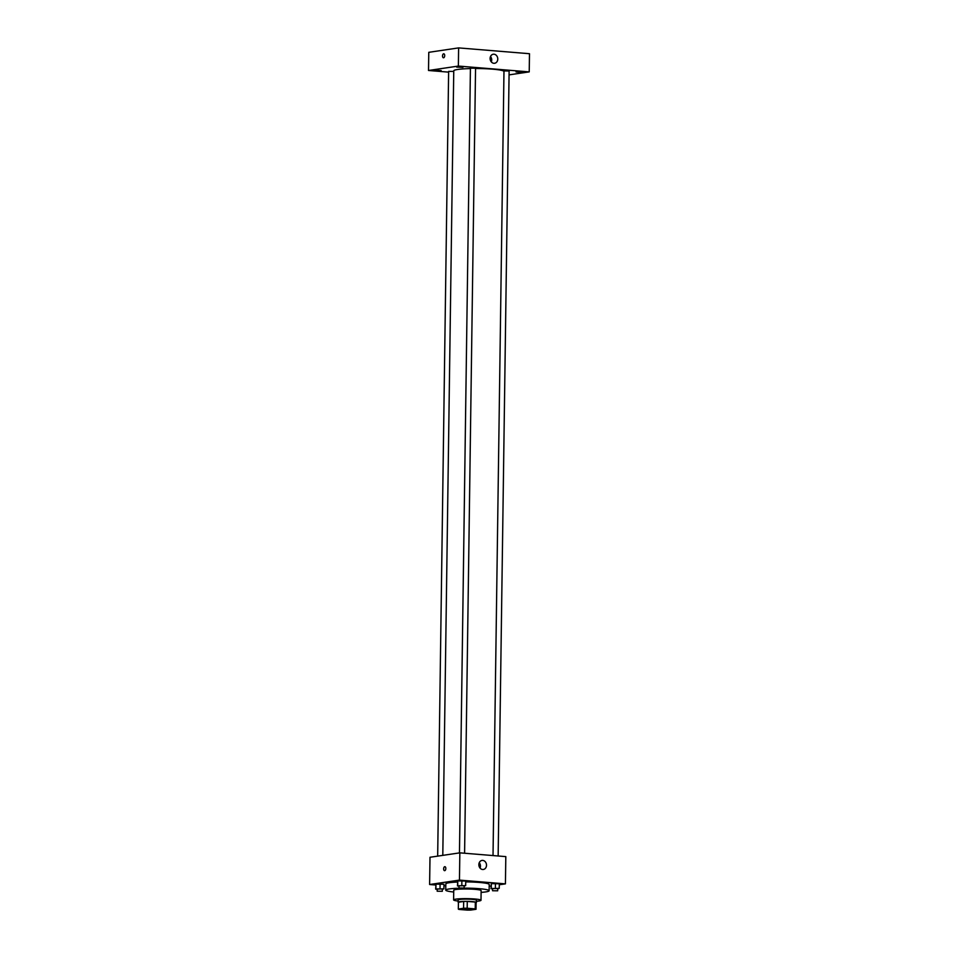 <?xml version="1.0" encoding="UTF-8"?>
<svg xmlns="http://www.w3.org/2000/svg" width="958" height="958" viewBox="0 0 958 958"><rect width="100%" height="100%" fill="white"/><g stroke="black" fill="none" stroke-linecap="round" stroke-linejoin="round"><path stroke-width="1.44" d="M472.917 909.645A6.85 0.719 0.8 0 1 465.217 909.837A6.85 0.719 0.8 0 1 460.319 909.07A6.85 0.719 0.8 0 1 467.181 908.447A6.85 0.719 0.8 0 1 474.018 909.262A6.85 0.719 0.8 0 1 472.917 909.645M475.24 908.903L467.181 908.244A8.838 0.934 0.8 0 0 463.564 908.268L458.331 909.046A8.838 0.934 0.8 0 0 459.098 909.441L467.157 910.1A8.838 0.934 0.8 0 0 470.773 910.064L476.018 909.298A8.838 0.934 0.8 0 0 475.24 908.903L475.336 902.089L467.276 901.43L467.181 908.244M475.336 902.089A8.838 0.934 0.8 0 1 476.114 902.484L476.018 909.298M467.276 901.43A8.838 0.934 0.8 0 0 463.66 901.466L458.427 902.232L458.331 909.046M476.102 902.723A9.137 0.958 -179.2 0 0 476.401 902.484A9.137 0.958 -179.2 0 0 467.276 901.394A9.137 0.958 -179.2 0 0 458.128 902.232A9.137 0.958 -179.2 0 0 458.427 902.472M458.128 902.232L458.164 899.957A9.137 0.958 0.8 0 1 467.312 899.131A9.137 0.958 0.8 0 1 476.437 900.221L476.401 902.484M463.66 901.466L463.564 908.268M476.413 901.286A13.699 1.437 -179.2 0 0 481 900.28A13.699 1.437 -179.2 0 0 467.324 898.652A13.699 1.437 -179.2 0 0 453.601 899.897A13.699 1.437 -179.2 0 0 458.152 901.035M481 900.28L481.132 890.629A13.699 1.437 -179.2 0 0 467.456 889A13.699 1.437 -179.2 0 0 453.733 890.245L453.601 899.897M481.108 892.389A21.699 2.275 -179.2 0 0 489.131 890.736A21.699 2.275 -179.2 0 0 463.959 888.138M459.864 888.198A21.699 2.275 -179.2 0 0 445.733 890.138A21.699 2.275 -179.2 0 0 453.709 892.006M445.733 890.138L445.829 883.887A21.699 2.275 0.8 0 1 457.517 882.031M465.732 881.899A21.699 2.275 0.8 0 1 489.215 884.497L489.131 890.736M442.345 889.335L443.901 888.808L443.961 884.258L440.093 883.947L435.974 884.114L435.674 889.132L437.219 889.264M464.139 886.114L465.684 885.575L465.744 881.037L461.876 880.725L457.768 880.881L457.457 885.91L459.002 886.03M499.286 884.773L505.429 883.863L459.457 880.103L429.615 884.509L435.734 885.012M443.937 885.683L445.793 885.839M489.191 886.27L491.059 885.994M497.693 888.868L499.238 888.329L499.31 883.791L495.43 883.48L491.322 883.635L491.023 888.665L492.556 888.785M505.429 883.863L505.812 856.62L459.84 852.848L429.998 857.266L429.615 884.509M459.84 852.848L459.457 880.103M486.508 865.266A4.562 3.808 -98.4 0 1 483.347 869.469A4.562 3.808 -98.4 0 1 478.916 865.505A4.562 3.808 -98.4 0 1 482.018 860.428A4.562 3.808 -98.4 0 1 486.508 865.266M444.704 870.666A2 1.078 94.7 0 1 444.56 870.666A2 1.078 94.7 0 1 443.65 868.595A2 1.078 94.7 0 1 444.895 866.691A2 1.078 94.7 0 1 445.817 868.643A2 1.078 94.7 0 1 444.704 870.666M444.572 870.666A2 1.078 94.7 0 1 443.65 868.595A2 1.078 94.7 0 1 444.895 866.691M479.251 862.703A4.562 3.808 -98.4 0 1 480.449 866.164A4.562 3.808 -98.4 0 1 480.054 868.092M442.8 855.362L453.757 70.832A25.124 2.635 0.8 0 1 470.414 68.581M475.551 68.521A25.124 2.635 0.8 0 1 503.968 71.419M498.148 855.985L509.117 70.988L503.98 70.916L493.023 855.566M437.674 856.129L448.631 71.383L453.745 71.419M459.469 852.895L470.426 68.162L475.551 68.234L464.594 853.231M509.057 74.868L529.223 71.886L458.367 66.066L428.513 70.485L448.619 72.137M441.171 70.593L434.872 70.317L441.171 70.593M522.326 72.245L516.027 71.958L522.326 72.245M462.954 67.371L456.655 67.084L462.954 67.371M529.223 71.886L529.487 53.708L458.619 47.9L428.777 52.319L428.513 70.485M458.619 47.9L458.367 66.066M443.59 57.767A2 1.078 94.7 0 1 443.446 57.779A2 1.078 94.7 0 1 442.536 55.696A2 1.078 94.7 0 1 443.782 53.792A2 1.078 94.7 0 1 444.704 55.744A2 1.078 94.7 0 1 443.59 57.767M494.005 54.211A4.562 3.808 -98.4 0 1 497.753 58.63A4.562 3.808 -98.4 0 1 494.603 63.276A4.562 3.808 -98.4 0 1 490.173 59.312A4.562 3.808 -98.4 0 1 493.274 54.235A4.562 3.808 -98.4 0 1 494.005 54.211M490.508 56.51A4.562 3.808 -98.4 0 1 491.31 61.899M443.458 57.779A2 1.078 94.7 0 1 442.536 55.696A2 1.078 94.7 0 1 443.782 53.792M499.238 888.329L491.023 888.665M492.532 890.736L492.568 888.461L497.693 888.533L497.669 890.808L492.532 890.736L497.669 890.808M499.31 883.791L491.322 883.635L491.262 888.174M495.43 883.48L495.37 888.018M465.684 885.575L457.457 885.91M458.978 887.982L459.002 885.707L464.139 885.779L464.115 888.054L458.978 887.982L464.115 888.054M465.744 881.037L457.768 880.881L457.708 885.432M461.876 880.725L461.816 885.264M443.901 888.808L435.674 889.132M437.183 891.203L437.219 888.928L442.356 889L442.321 891.275L437.183 891.203L442.321 891.275M443.961 884.258L435.974 884.114L435.914 888.653M440.093 883.947L440.021 888.485"/></g></svg>
